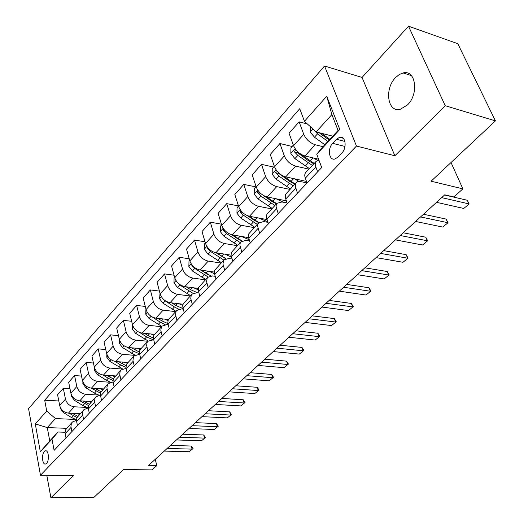 <?xml version="1.0" encoding="UTF-8"?>
<svg xmlns="http://www.w3.org/2000/svg" width="524" height="524" viewBox="0 0 524 524"><rect width="100%" height="100%" fill="white"/><g stroke="black" fill="none" stroke-linecap="round" stroke-linejoin="round"><path stroke-width="0.79" d="M407.508 104.918C419.193 93.822 415.683 69.306 403.107 72.947L399.196 74.565L395.515 77.631C384.158 88.864 387.596 112.83 400.251 109.306L407.508 104.918M46.538 463.367C49.623 460.491 48.562 449.572 45.339 450.863L44.37 451.511C41.311 454.413 42.359 465.253 45.595 463.989L46.538 463.367M324.539 66.017L28.571 408.661L40.466 475.248L356.458 146.045L324.539 66.017L362.058 77.454L394.867 155.772L445.217 105.704L408.497 26.2L362.058 77.454M408.497 26.2L457.779 43.682L495.429 120.893L431.095 181.212L462.882 188.863L451.033 162.525M46.813 475.307L50.9 497.8L93.658 497.623L123.631 469.524L152.039 469.904L156.768 465.626L155.268 459.306M445.217 105.704L495.429 120.893M462.882 188.863L453.922 196.958L444.745 194.83L148.495 465.495L156.768 465.626M336.454 139.279L332.648 143.347C327.264 148.646 329.039 160.901 334.96 159.014L337.96 157.121L341.818 153.073C347.307 147.775 345.506 135.369 339.565 137.295L336.454 139.279L344.91 141.428M304.444 121.306L326.74 96.239L339.781 129.454L316.751 154.233L322.077 147.663L338.078 130.437L331.875 114.592L316.123 131.917L304.444 121.306L299.741 108.71L44.697 400.225L58.799 400.984M66.509 428.311L47.271 427.584L49.76 440.92L58.033 432.012L52 439.119L54.11 450.365L321.716 167.529L316.751 154.233M52 439.119L40.302 451.701L35.285 423.909L46.728 411.039L44.697 400.225M394.867 155.772L356.458 146.045M50.9 497.8L73.275 475.556L40.466 475.248M58.033 432.012L65.028 432.254M108.023 393.386L106.896 387.734L107.427 384.911L108.291 383.627L113.053 381.97M120.88 379.795L119.695 374.09L120.206 371.254L121.064 369.97L126.114 368.359M134.183 365.739L132.972 360.433L133.423 357.126L134.275 355.842L139.633 354.296M147.945 351.191L146.628 345.381L147.093 342.513L147.945 341.222L153.65 339.755M162.198 336.126L160.816 330.264L161.431 327.022L162.099 326.092L166.894 324.572L168.178 324.71M176.968 320.518L175.514 314.597L176.097 311.348L176.758 310.411L181.573 308.937L183.249 309.134M192.282 304.333L190.749 298.353L191.299 295.091L191.961 294.161L196.788 292.733L198.891 293.008M208.172 287.538L206.554 281.506L207.262 277.897L207.727 277.301L212.567 275.932L215.148 276.299M224.672 270.102L222.969 264.011L223.63 260.395L224.089 259.799L228.942 258.489L232.047 258.974M241.813 251.985L239.966 245.376L240.064 243.653L240.85 241.905L245.953 240.378L249.634 241.001M259.642 233.141L257.69 226.479L257.854 224.357L258.522 223.008L263.631 221.554L267.961 222.353M278.192 213.537L276.122 206.816L276.259 204.694L276.908 203.345L282.017 201.969L287.067 202.991M297.508 193.12L295.32 186.341L295.425 184.212L296.283 182.601L297.645 181.704L299.459 181.396L307.018 182.869M332.747 136.175L316.123 131.917M323.007 146.668L315.238 144.748C309.972 142.987 306.147 139.508 303.756 134.321L299.125 121.837L307.392 123.985M318.612 159.211L304.929 155.969C299.682 154.259 295.89 150.82 293.551 145.659L289.052 133.22L299.125 121.837M308.872 169.141L295.602 166.108C290.375 164.451 286.615 161.051 284.322 155.916L279.934 143.524L292.123 146.465M306.501 181.435L285.698 176.876C280.497 175.271 276.777 171.911 274.53 166.802L270.253 154.462L279.934 143.524M289.923 189.406L276.738 186.623C271.556 185.064 267.869 181.736 265.668 176.647L261.496 164.353L273.6 167.071M286.32 200.836L267.227 196.965C262.066 195.459 258.411 192.17 256.262 187.107L252.195 174.865L261.496 164.353M271.707 208.886L258.614 206.332C253.478 204.864 249.856 201.609 247.741 196.572L243.778 184.383L255.791 186.878M267.037 219.569L249.463 216.281C244.354 214.86 240.765 211.644 238.695 206.633L234.831 194.489L243.778 184.383M254.179 227.626L241.178 225.287C236.088 223.905 232.532 220.722 230.501 215.737L226.728 203.646L238.466 205.906M248.599 237.66L232.374 234.863C227.311 233.527 223.781 230.377 221.796 225.412L218.115 213.373L226.728 203.646M237.3 245.671L224.403 243.536C219.359 242.239 215.862 239.114 213.91 234.182L210.314 222.189L221.416 224.167M231.045 255.155L215.921 252.758C210.903 251.494 207.439 248.409 205.526 243.496L202.022 231.562L210.314 222.189M221.043 263.061L208.244 261.109C203.247 259.884 199.808 256.832 197.928 251.946L194.502 240.058L205.022 241.787M214.309 272.067L200.07 269.998C195.098 268.812 191.686 265.786 189.845 260.926L186.511 249.09L194.502 240.058M205.369 279.823L192.668 278.048C187.71 276.895 184.33 273.901 182.522 269.061L179.26 257.277L189.249 258.791M198.327 288.423L184.789 286.621C179.856 285.501 176.509 282.534 174.734 277.72L171.551 265.989L179.26 257.277M190.245 295.995L177.643 294.39C172.737 293.302 169.409 290.362 167.667 285.573L164.556 273.895L174.053 275.218M183.046 304.234L170.038 302.656C165.158 301.601 161.857 298.693 160.148 293.931L157.115 282.305L164.556 273.895M175.645 311.61L163.141 310.156C158.281 309.134 155.012 306.252 153.329 301.51L150.368 289.929L159.407 291.089M168.42 319.535L155.805 318.14C150.964 317.144 147.722 314.295 146.072 309.579L143.176 298.051L150.368 289.929M161.543 326.688L149.143 325.384C144.329 324.415 141.107 321.592 139.489 316.896L136.653 305.42L145.279 306.435M154.416 334.332L142.05 333.094C137.255 332.157 134.065 329.36 132.474 324.69L129.71 313.273L136.653 305.42M147.912 341.268L135.611 340.096C130.843 339.185 127.673 336.408 126.107 331.764L123.409 320.393L131.648 321.278M141.002 348.656L128.76 347.55C124.011 346.672 120.867 343.921 119.328 339.303L116.688 327.985L123.409 320.393M134.792 355.37L122.531 354.322C117.808 353.464 114.691 350.739 113.177 346.141L110.597 334.869L118.476 335.635M128.039 362.51L115.902 361.534C111.199 360.702 108.101 358.003 106.621 353.431L104.099 342.211L110.597 334.869M122.275 369.027L109.883 368.077C105.2 367.272 102.128 364.599 100.667 360.047L98.198 348.879L105.743 349.541M115.496 375.924L103.464 375.06C98.8 374.28 95.754 371.627 94.32 367.101L91.91 355.986L98.198 348.879M110.446 382.265L97.634 381.4C92.997 380.64 89.971 378.007 88.556 373.507L86.198 362.438L93.429 363.008M103.352 388.913L91.418 388.16C86.801 387.426 83.801 384.812 82.412 380.332L80.106 369.322L86.198 362.438M98.571 395.057L85.772 394.297C81.174 393.583 78.194 390.996 76.825 386.542L74.572 375.57L81.515 376.062M91.582 401.495L79.753 400.847C75.181 400.153 72.22 397.592 70.878 393.157L68.67 382.238L74.572 375.57M86.892 407.443L74.277 406.794C69.725 406.126 66.79 403.578 65.467 399.164L63.312 388.297L69.98 388.716M80.179 413.691L68.441 413.141C63.915 412.493 61 409.971 59.697 405.576L57.588 394.762L63.312 388.297M75.58 419.449L55.465 418.578L47.271 427.584L35.285 423.909M317.649 171.833L315.841 166.96C314.963 164.471 315.094 162.578 316.227 161.281L318.959 160.134M307.071 183.014L305.315 178.16C304.464 175.684 304.608 173.791 305.747 172.475L316.227 161.281M287.362 203.843L285.311 197.561L285.619 194.253L296.283 182.601M268.452 223.833L266.506 217.604L266.867 214.296L277.144 203.07M250.282 243.031L248.52 237.339L248.697 233.914L258.758 222.726M232.813 261.489L231.071 255.378L231.366 252.437L241.086 241.623M216.012 279.253L214.355 273.194L214.689 270.26L224.089 259.799M199.834 296.348L198.262 290.348L198.629 287.427L207.727 277.301M184.252 312.821L182.758 306.874L183.158 303.966L191.961 294.161M169.219 328.705L167.804 322.81L168.23 319.922L176.758 310.411M154.724 344.026L153.375 338.19L153.833 335.314L162.099 326.092M140.727 358.822L139.489 353.49L139.777 350.543L140.779 348.886L147.945 341.222M127.208 373.108L126.029 367.828L126.343 364.901L127.352 363.25L134.275 355.842M114.14 386.915L113.02 381.688L113.354 378.78L121.064 369.97M101.505 400.271L100.438 395.089L100.791 392.201L108.291 383.627M95.591 406.526L94.543 401.371L95.06 398.129L95.931 396.845L100.444 395.148M89.283 413.194L88.261 408.065L88.635 405.196L95.931 396.845M83.552 419.252L82.556 414.143L82.936 411.281L83.964 409.644L88.248 407.914M77.447 425.704L76.471 420.621L76.864 417.772L83.964 409.644M71.899 431.573L70.943 426.51L71.343 423.667L72.377 422.036L76.452 420.294M46.728 411.039L55.465 418.578M65.978 437.822L65.048 432.791L65.461 429.962L72.377 422.036M338.078 130.437L339.781 129.454M331.875 114.592L326.74 96.239M40.302 451.701L49.76 440.92M441.686 197.627L468.908 203.875L467.284 200.26L469.176 204.032L463.74 208.454L436.538 202.329M444.575 194.987L467.284 200.26M463.74 208.454L469.176 204.032M310.332 126.657L310.3 132.087L314.466 137.196L324.815 144.716M329.17 140.026L319.083 132.677M313.987 129.978L317.511 133.862L327.88 141.415M329.825 139.319L321.605 133.319M420.549 216.936L447.699 222.667L446.147 219.084L448.04 222.752L442.728 227.069L415.598 221.462M423.497 214.244L446.147 219.084M442.728 227.069L448.04 222.752M400.212 235.518L427.276 240.758L425.789 237.208L427.689 240.771L422.488 245.003L395.443 239.874M403.211 232.774L425.789 237.208M422.488 245.003L427.689 240.771M380.634 253.406L407.593 258.194L406.179 254.671L408.072 258.142L402.982 262.282L376.042 257.598M383.679 250.623L406.179 254.671M402.982 262.282L408.072 258.142M293.348 145.102L290.905 147.82L290.853 153.597L294.92 158.621L309.389 168.59M313.522 158.006L317.537 160.416M295.582 149.32L294.567 151.986L297.842 155.425L312.337 165.433M313.83 163.835L308.891 161.019L297.54 152.694L294.567 151.986M314.21 163.429L300.278 153.814M274.34 166.246L272.238 168.584L272.172 174.263L276.141 179.208L290.401 188.889M294.403 178.789L299.047 181.409M276.351 170.221L275.742 172.756L278.951 176.129L293.237 185.856M294.757 184.238L289.877 181.514L278.696 173.411L275.742 172.756M295.038 183.931L283.497 176.143M256.079 186.557L254.297 188.535L254.219 194.122L258.096 198.989L272.153 208.408M276.017 198.747L283.405 202.251M285.927 202.762L287.021 202.847M257.965 190.422L257.657 192.721L260.795 196.028L274.884 205.487M276.417 203.843L271.596 201.209L263.317 195.393M276.613 203.633L266.087 196.664M361.763 270.639L388.625 275.002L387.269 271.511L389.155 274.897L384.171 278.945L357.342 274.687M364.855 267.816L387.269 271.511M384.171 278.945L389.155 274.897M238.518 206.083L237.038 207.733L236.946 213.229L240.739 218.017L254.599 227.18M258.325 217.938L267.738 221.678M240.346 209.908L240.261 211.919L243.333 215.168L257.219 224.37M258.777 222.707L254.016 220.159L247.728 215.79M258.889 222.595L249.064 216.196M343.574 287.263L370.311 291.22L369.014 287.761L370.9 291.062L366.014 295.032L339.31 291.161M346.705 284.401L369.014 287.761M366.014 295.032L370.9 291.062M221.632 224.875L220.421 226.217L220.322 231.621L224.03 236.331L237.693 245.258M241.295 236.403L249.228 239.73M223.44 228.719L223.512 230.403L226.532 233.593L240.221 242.553M241.95 240.929L237.09 238.4L231.746 234.732M241.983 240.909L232.545 234.896M326.026 303.291L352.639 306.881L351.394 303.448L353.274 306.671L348.486 310.555L321.906 307.057M329.19 300.403L351.394 303.448M348.486 310.555L353.274 306.671M205.369 242.959L204.419 244.02L204.308 249.339L207.936 253.976L221.41 262.668M224.888 254.179L231.464 257.068M207.203 246.889L207.38 248.199L210.34 251.337L223.846 260.061M224.816 258.142L216.078 252.784M225.942 258.653L216.582 252.863M309.081 318.775L335.563 322.005L334.371 318.605L336.244 321.749L331.548 325.561L305.106 322.411M312.278 315.854L334.371 318.605M331.548 325.561L336.244 321.749M189.695 260.389L188.987 261.181L188.869 266.415L192.419 270.98L205.709 279.462M209.069 271.308L214.447 273.764M191.614 264.469L191.836 265.36L194.738 268.439L208.087 276.96M207.766 274.471L200.888 270.115M210.831 275.879L201.17 270.155M292.719 333.723L319.057 336.631L317.917 333.257L319.784 336.323L315.179 340.063L288.875 337.24M295.936 330.788L317.917 333.257M315.179 340.063L319.784 336.323M174.59 277.196L174.099 277.74L173.975 282.888L177.453 287.388L190.559 295.654M193.801 287.82L198.229 289.896M176.699 281.571L179.693 284.932L193.035 293.322M190.998 289.949L186.21 286.805M197.777 292.864L190.533 289.648L186.282 286.818M276.901 348.178L303.095 350.772L302.001 347.432L303.861 350.425L299.342 354.093L273.181 351.571M280.137 345.218L302.001 347.432M299.342 354.093L303.861 350.425M160.01 293.407L159.597 298.791L163.003 303.226L175.94 311.295M179.07 303.756L182.758 305.512M163.023 298.87L165.165 300.855L174.446 306.966L178.704 309.186M183.105 308.61L175.828 305.472L171.898 302.879M261.6 362.156L287.643 364.455L286.595 361.147L288.449 364.075L284.015 367.671L258.005 365.438M264.862 359.176L286.595 361.147M284.015 367.671L288.449 364.075M145.941 309.062L145.718 314.151L149.052 318.52L161.811 326.393M164.837 319.136L167.975 320.649M152.622 317.197L160.292 322.201L165.132 324.592M167.909 323.59L161.628 320.76L157.986 318.382M246.797 375.675L272.69 377.706L271.681 374.424L273.528 377.287L269.172 380.824L243.319 378.859M250.072 372.688L271.681 374.424M269.172 380.824L273.528 377.287M132.434 324.52L132.297 328.993L135.565 333.303L148.174 341M151.082 333.998L153.827 335.321M139.974 332.629L146.615 336.919L152.897 339.676M153.368 338.072L147.906 335.53L144.526 333.343M232.466 388.769L258.201 390.537L257.232 387.288L259.072 390.092L254.788 393.563L229.093 391.854M235.754 385.769L257.232 387.288M254.788 393.563L259.072 390.092M119.439 339.716L119.321 343.344L122.531 347.595L135.081 355.154M137.779 348.362L140.268 349.547M127.391 347.314L133.391 351.159L139.541 353.818M139.45 352.108L131.498 347.798M218.587 401.456L244.158 402.982L243.228 399.76L245.055 402.498L240.85 405.91L215.318 404.443M221.881 398.443L243.228 399.76M240.85 405.91L245.055 402.498M106.87 354.309L106.772 357.23L109.916 361.422L122.524 368.896M124.915 362.261L127.253 363.361M115.07 361.422L120.599 364.933L125.989 367.344M126.107 365.713L118.889 361.77M205.133 413.744L230.54 415.041L229.65 411.851L231.47 414.53L227.337 417.883L201.963 416.639M208.441 410.724L229.65 411.851M227.337 417.883L231.47 414.53M94.7 368.359L94.621 370.678L97.706 374.804L106.365 380.254L110.518 382.245M112.457 375.708L114.723 376.756M103.064 375.02L108.213 378.262L112.994 380.457M113.302 378.918L106.667 375.289M192.085 425.665L217.336 426.746L216.471 423.582L218.285 426.209L214.224 429.503L189.013 428.468M195.4 422.639L216.471 423.582M214.224 429.503L218.285 426.209M82.91 381.917L82.851 383.692L85.884 387.767L94.425 393.105L99.108 395.22M100.385 388.723L102.593 389.725M91.386 388.153L100.51 393.183M100.994 391.742L94.824 388.376M179.431 437.226L204.517 438.103L203.685 434.966L205.487 437.54L201.491 440.776L176.45 439.95M182.752 434.193L203.685 434.966M201.491 440.776L205.487 437.54M71.493 395.017L71.447 396.308L74.421 400.329L82.858 405.556L88.242 407.816M88.694 401.338L90.835 402.294M80.034 400.86L88.51 405.537M89.152 404.194L83.342 401.043M167.149 448.446L192.066 449.127L191.267 446.022L193.061 448.544L189.131 451.727L164.254 451.092M170.47 445.413L191.267 446.022M189.131 451.727L193.061 448.544M60.424 407.685L60.391 408.543L63.312 412.506L71.644 417.628L76.452 419.704M77.362 413.56L79.445 414.477M69.024 413.167L76.963 417.543M77.749 416.298L72.201 413.318M304.929 155.969L315.238 144.748M285.698 176.876L295.602 166.108M267.227 196.965L276.738 186.623M249.463 216.281L258.614 206.332M232.374 234.863L241.178 225.287M215.921 252.758L224.403 243.536M200.07 269.998L208.244 261.109M184.789 286.621L192.668 278.048M170.038 302.656L177.643 294.39M155.805 318.14L163.141 310.156M142.05 333.094L149.143 325.384M128.76 347.55L135.611 340.096M115.902 361.534L122.531 354.322M103.464 375.06L109.883 368.077M91.418 388.16L97.634 381.4M79.753 400.847L85.772 394.297M68.441 413.141L74.277 406.794M293.551 145.659L303.756 134.321M305.315 178.16L315.841 166.96M285.698 199.035L295.798 188.286M274.53 166.802L284.322 155.916M266.867 219.065L276.567 208.749M256.262 187.107L265.668 176.647M248.782 238.309L258.096 228.399M238.695 206.633L247.741 196.572M231.385 256.812L240.346 247.282M221.796 225.412L230.501 215.737M214.657 274.615L223.276 265.445M205.526 243.496L213.91 234.182M198.544 291.763L206.842 282.927M189.845 260.926L197.928 251.946M183.014 308.276L191.018 299.767M174.734 277.72L182.522 269.061M168.047 324.205L175.763 315.992M160.148 293.931L167.667 285.573M153.604 339.572L161.051 331.646M146.072 309.579L153.329 301.51M139.659 354.401L146.851 346.757M132.474 324.69L139.489 316.896M126.192 368.732L133.135 361.344M119.328 339.303L126.107 331.764M113.171 382.586L119.885 375.439M106.621 353.431L113.177 346.141M100.575 395.98L107.073 389.07M94.32 367.101L100.667 360.047M88.392 408.949L94.68 402.262M82.412 380.332L88.556 373.507M76.596 421.499L82.681 415.021M70.878 393.157L76.825 386.542M65.166 433.656L71.068 427.381M59.697 405.576L65.467 399.164M344.995 146.445L332.648 143.347M312.933 129.022L310.3 131.937M317.511 133.862L314.466 137.196M314.492 130.437L314.164 130.352M295.143 148.705L290.853 153.453M308.256 162.918L305.309 166.082M312.946 157.868L310.123 160.901M297.842 155.425L294.92 158.621M276.063 169.815L272.172 174.119M289.209 183.42L286.379 186.465M293.663 178.625L291.003 181.487M278.951 176.129L276.141 179.208M257.743 190.088L254.219 193.985M270.901 203.122L268.183 206.05M275.133 198.57L272.631 201.268M260.795 196.028L258.096 198.989M260.513 193.304L257.657 192.721M240.123 209.574L236.946 213.091M253.295 222.078L250.675 224.901M257.317 217.748L254.959 220.29M243.333 215.168L240.739 218.017M242.396 212.325L240.261 211.919M223.178 228.326L220.322 231.484M236.344 240.326L233.822 243.038M240.169 236.206L237.942 238.603M226.532 233.593L224.03 236.331M225.038 230.665L223.512 230.403M206.862 246.378L204.308 249.201M220.014 257.9L217.591 260.52M223.656 253.983L221.56 256.243M210.34 251.337L207.936 253.976M208.382 248.363L207.38 248.199M191.142 263.769L188.869 266.284M204.281 274.845L201.937 277.366M207.746 271.111L205.762 273.246M194.738 268.439L192.419 270.98M192.374 265.439L191.836 265.36M175.985 280.543L173.975 282.764M189.099 291.187L186.839 293.623M192.4 287.63L190.533 289.648M179.693 284.932L177.453 287.388M161.366 296.715L159.604 298.667M174.446 306.966L172.258 309.311M177.59 303.573L175.828 305.472M165.165 300.855L163.003 303.226M147.251 312.33L145.718 314.027M160.292 322.201L158.183 324.467M163.292 318.965L161.628 320.76M151.069 316.306L149.052 318.52M133.613 327.415L132.297 328.869M146.615 336.919L144.578 339.12M149.478 333.84L147.906 335.53M137.373 331.325L135.565 333.303M120.435 341.995L119.328 343.227M133.391 351.159L131.419 353.281M136.122 348.218L134.642 349.809M124.129 345.84L122.531 347.595M107.695 356.097L106.772 357.113M120.599 364.933L118.686 366.983M123.206 362.123L121.804 363.63M111.324 359.877L109.916 361.422M95.361 369.734L94.621 370.56M108.213 378.262L106.365 380.254M110.702 375.577L109.385 377.005M98.931 373.461L97.706 374.804M83.427 382.946L82.851 383.581M96.22 391.173L94.425 393.105M98.597 388.611L97.353 389.954M86.938 386.607L85.884 387.767M71.867 395.738L71.447 396.196M84.593 403.69L82.858 405.556M86.873 401.233L85.694 402.504M75.318 399.34L74.421 400.329M73.327 415.814L71.644 417.628M75.502 413.475L74.395 414.667M64.059 411.687L63.312 412.506M411.379 75.574L403.107 72.947M46.171 450.882L45.339 450.863M343.168 138.218L339.565 137.295"/></g></svg>
